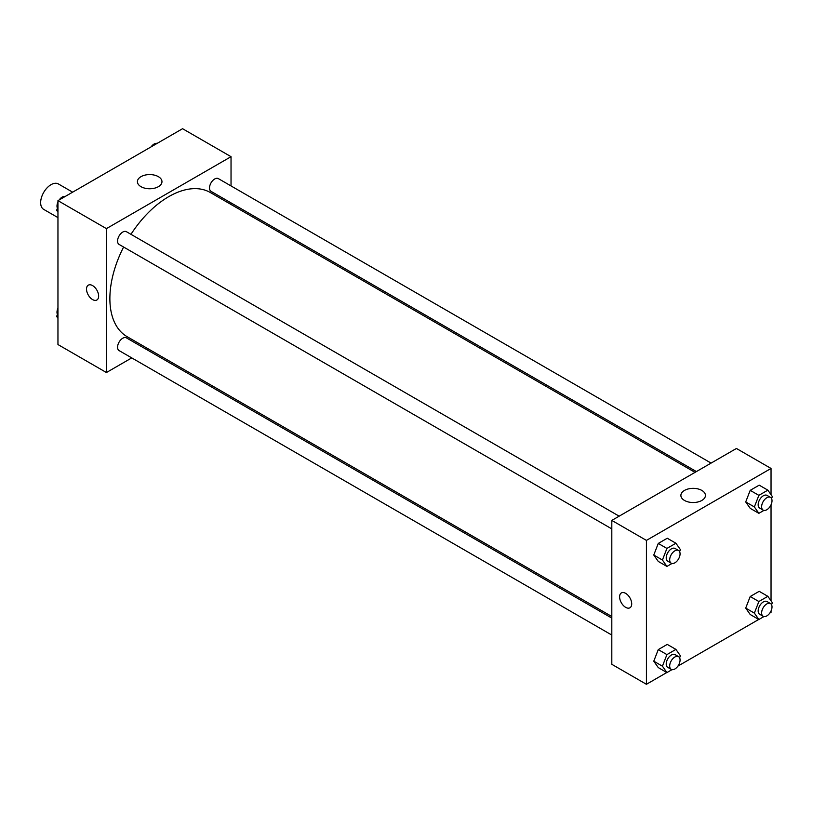 <?xml version="1.0" encoding="UTF-8"?>
<svg xmlns="http://www.w3.org/2000/svg" width="813" height="813" viewBox="0 0 813 813"><rect width="100%" height="100%" fill="white"/><g stroke="black" fill="none" stroke-linecap="round" stroke-linejoin="round"><path stroke-width="1.22" d="M72.642 192.173L58.373 183.941A14.685 8.476 120 0 0 47.063 187.874A14.685 8.476 120 0 0 40.65 202.65A14.685 8.476 120 0 0 43.689 209.378L57.957 217.61M131.757 357.903L106.422 372.527L57.957 344.549L57.957 200.648L182.569 128.708L231.034 156.685L231.034 185.933M231.034 202.894L231.034 204.48M141.005 176.655A12.276 7.093 180 0 1 154.389 175.12A12.276 7.093 180 0 1 161.97 181.665A12.276 7.093 180 0 1 149.694 188.758A12.276 7.093 180 0 1 137.407 181.665A12.276 7.093 180 0 1 141.005 176.655M106.422 372.527L106.422 228.626L57.957 200.648M106.422 228.626L231.034 156.685M88.292 285.16A8.567 4.949 -120 0 0 86.981 292.03A8.567 4.949 -120 0 0 92.58 299.58A8.567 4.949 60 0 1 86.981 292.03A8.567 4.949 60 0 1 88.292 285.17A8.567 4.949 60 0 1 96.859 290.109A8.567 4.949 60 0 1 96.859 300.007A8.567 4.949 60 0 1 92.57 299.58A8.567 4.949 -120 0 0 96.859 299.997M147.814 348.625L146.442 349.417M619.15 516.174L126.432 231.705A7.347 4.238 120 0 0 119.084 235.943A7.347 4.238 120 0 0 119.084 244.418L611.813 528.897M611.813 618.104L126.432 337.873A7.347 4.238 120 0 0 120.771 339.834A7.347 4.238 120 0 0 117.57 347.222A7.347 4.238 120 0 0 119.084 350.586L611.813 635.055M711.09 463.095L218.372 178.626A7.347 4.238 120 0 0 212.711 180.588A7.347 4.238 120 0 0 209.51 187.986A7.347 4.238 120 0 0 211.024 191.34L696.406 471.57M123.606 247.03A83.221 48.048 120 0 0 109.877 298.584A83.221 48.048 120 0 0 127.113 336.673L611.813 616.508M695.034 472.363L210.343 192.529A83.221 48.048 120 0 0 130.954 234.317M666.812 672.524L646.426 684.292L611.813 664.312L611.813 520.411L736.426 448.471L771.039 468.451L771.039 494.69M677.9 666.121L758.753 619.445M769.84 613.043L771.039 612.352L771.039 610.959M653.774 555.025L658.266 561.427L653.774 555.025L658.266 543.44L653.774 555.025L662.422 560.025L666.924 548.429L675.918 543.236L680.41 549.639L679.627 551.661M667.26 538.247L658.266 543.44L667.26 538.247L675.918 543.236M745.714 501.946L750.206 508.338L745.714 501.946L750.206 490.351L745.714 501.946L754.362 506.936L758.864 495.351L767.858 490.158L772.35 496.56L771.567 498.582M759.2 485.158L750.206 490.351L759.2 485.158L767.858 490.158M745.714 608.104L750.206 614.506L745.714 608.104L750.206 596.518L745.714 608.104L754.362 613.104L758.864 601.518L767.858 596.325L772.35 602.718L771.567 604.74M759.2 591.325L750.206 596.518L759.2 591.325L767.858 596.325M646.426 684.292L646.426 540.401L771.039 468.451M771.039 504.802L771.039 600.858M653.774 661.193L658.266 667.585L653.774 661.193L658.266 649.597L653.774 661.193L662.422 666.182L666.924 654.597L675.918 649.404L680.41 655.796L679.627 657.819M667.26 644.404L658.266 649.597L667.26 644.404L675.918 649.404M684.475 500.442A12.276 7.093 180 0 1 680.877 495.432A12.276 7.093 180 0 1 693.154 488.349A12.276 7.093 180 0 1 705.43 495.432A12.276 7.093 180 0 1 697.859 501.987A12.276 7.093 180 0 1 684.475 500.442M646.426 540.401L611.813 520.411M631.711 603.856A8.567 4.949 60 0 1 629.943 607.778A8.567 4.949 60 0 1 621.376 602.829A8.567 4.949 60 0 1 621.376 592.941A8.567 4.949 60 0 1 627.971 595.228A8.567 4.949 60 0 1 631.711 603.856M621.376 592.931A8.567 4.949 -120 0 0 621.376 602.829A8.567 4.949 -120 0 0 629.943 607.778M672.005 563.48L666.924 566.417L662.422 560.025M678.55 550.472L675.085 548.47A7.347 4.238 120 0 0 669.434 550.442A7.347 4.238 120 0 0 666.223 557.83A7.347 4.238 120 0 0 667.747 561.194L671.203 563.185A7.347 4.238 120 0 0 678.55 558.948A7.347 4.238 120 0 0 678.55 550.472A7.347 4.238 120 0 0 672.89 552.434A7.347 4.238 120 0 0 669.688 559.822A7.347 4.238 120 0 0 671.203 563.185M666.924 566.417L658.266 561.427M666.924 548.429L658.266 543.44M763.946 510.401L758.864 513.338L754.362 506.936M770.49 497.383L767.025 495.391A7.347 4.238 120 0 0 761.375 497.353A7.347 4.238 120 0 0 758.163 504.751A7.347 4.238 120 0 0 759.688 508.105L763.143 510.107A7.347 4.238 120 0 0 770.49 505.869A7.347 4.238 120 0 0 770.49 497.383A7.347 4.238 120 0 0 764.83 499.355A7.347 4.238 120 0 0 761.629 506.743A7.347 4.238 120 0 0 763.143 510.107M758.864 513.338L750.206 508.338M758.864 495.351L750.206 490.351M672.005 669.648L666.924 672.585L662.422 666.182M678.55 656.63L675.085 654.638A7.347 4.238 120 0 0 669.434 656.599A7.347 4.238 120 0 0 666.223 663.987A7.347 4.238 120 0 0 667.747 667.351L671.203 669.353A7.347 4.238 120 0 0 678.55 665.115A7.347 4.238 120 0 0 678.55 656.63A7.347 4.238 120 0 0 672.89 658.601A7.347 4.238 120 0 0 669.688 665.989A7.347 4.238 120 0 0 671.203 669.353M666.924 672.585L658.266 667.585M666.924 654.597L658.266 649.597M763.946 616.559L758.864 619.506L754.362 613.104M770.49 603.551L767.025 601.549A7.347 4.238 120 0 0 761.375 603.52A7.347 4.238 120 0 0 758.163 610.909A7.347 4.238 120 0 0 759.688 614.272L763.143 616.274A7.347 4.238 120 0 0 770.49 612.026A7.347 4.238 120 0 0 770.49 603.551A7.347 4.238 120 0 0 764.83 605.522A7.347 4.238 120 0 0 761.629 612.911A7.347 4.238 120 0 0 763.143 616.274M758.864 619.506L750.206 614.506M758.864 601.518L750.206 596.518M57.957 212.142L56.646 210.282L57.957 206.909M61.087 198.85L70.243 193.555M57.957 211.034L56.646 210.282M57.957 202.041A7.347 4.238 120 0 0 56.991 206.085A7.347 4.238 120 0 0 57.438 208.26M65.05 196.441A7.347 4.238 120 0 0 59.156 199.957M153.027 145.761L162.183 140.476M156.99 143.352A7.347 4.238 120 0 0 151.096 146.879M57.957 318.31L56.646 316.44L57.957 313.066M57.957 317.202L56.646 316.44M57.957 308.198A7.347 4.238 120 0 0 56.991 312.253A7.347 4.238 120 0 0 57.438 314.418"/></g></svg>
